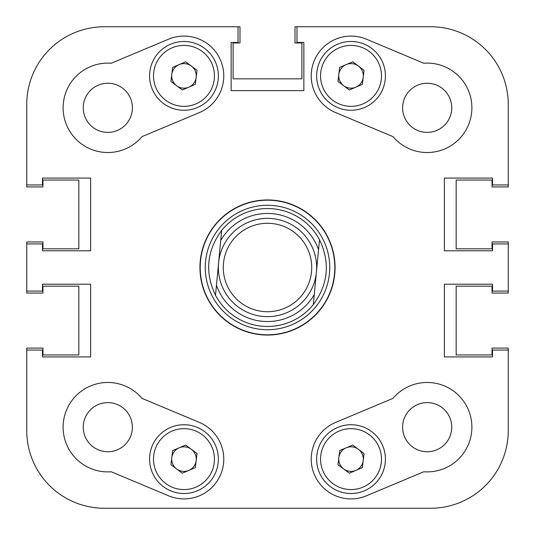 <?xml version="1.0" encoding="UTF-8"?>
<svg xmlns="http://www.w3.org/2000/svg" width="535" height="535" viewBox="0 0 535 535"><rect width="100%" height="100%" fill="white"/><g stroke="black" fill="none" stroke-linecap="round" stroke-linejoin="round"><path stroke-width="0.8" d="M142.002 136.639A44.713 44.713 0 0 1 63.11 107.816A44.713 44.713 0 0 1 111.22 63.237L168.585 39.182A39.797 39.797 0 0 1 220.674 60.495A39.797 39.797 0 0 1 199.368 112.584L142.002 136.639M451.747 427.184A24.563 24.563 0 0 0 427.184 402.614A24.563 24.563 0 0 0 402.614 427.184A24.563 24.563 0 0 0 427.184 451.747A24.563 24.563 0 0 0 451.747 427.184M132.386 427.184A24.563 24.563 0 0 0 107.816 402.614A24.563 24.563 0 0 0 83.253 427.184A24.563 24.563 0 0 0 107.816 451.747A24.563 24.563 0 0 0 132.386 427.184M132.386 107.816A24.563 24.563 0 0 0 107.816 83.253A24.563 24.563 0 0 0 83.253 107.816A24.563 24.563 0 0 0 107.816 132.386A24.563 24.563 0 0 0 132.386 107.816M451.747 107.816A24.563 24.563 0 0 0 427.184 83.253A24.563 24.563 0 0 0 402.614 107.816A24.563 24.563 0 0 0 427.184 132.386A24.563 24.563 0 0 0 451.747 107.816M311.23 459.117A39.797 39.797 0 0 0 366.415 495.818L423.78 471.763A44.713 44.713 0 0 0 468.413 409.89A44.713 44.713 0 0 0 392.998 398.361L335.632 422.416A39.797 39.797 0 0 0 311.23 459.117M267.5 199.943A67.557 67.557 0 0 0 199.943 267.5A67.557 67.557 0 0 0 267.5 335.057A67.557 67.557 0 0 0 335.057 267.5A67.557 67.557 0 0 0 267.5 199.943M63.11 427.184A44.713 44.713 0 0 0 111.22 471.763L168.585 495.818A39.797 39.797 0 0 0 220.674 474.505A39.797 39.797 0 0 0 199.368 422.416L142.002 398.361A44.713 44.713 0 0 0 63.11 427.184M311.23 75.883A39.797 39.797 0 0 0 335.632 112.584L392.998 136.639A44.713 44.713 0 0 0 468.413 125.11A44.713 44.713 0 0 0 423.78 63.237L366.415 39.182A39.797 39.797 0 0 0 311.23 75.883M104.379 26.75L238.022 26.75L104.379 26.75A77.628 77.628 0 0 0 26.75 104.379L26.75 184.956L42.472 184.956L42.472 178.081L90.622 178.081L90.622 250.795L42.472 250.795L42.472 243.913L26.75 243.913L26.75 291.087L42.472 291.087L42.472 284.205L90.622 284.205L90.622 356.919L42.472 356.919L42.472 350.044L26.75 350.044L26.75 430.621A77.628 77.628 0 0 0 104.379 508.25L430.621 508.25A77.628 77.628 0 0 0 508.25 430.621L508.25 350.044L492.528 350.044L492.528 356.919L444.378 356.919L444.378 284.205L492.528 284.205L492.528 291.087L508.25 291.087L508.25 243.913L492.528 243.913L492.528 250.795L444.378 250.795L444.378 178.081L492.528 178.081L492.528 184.956L508.25 184.956L508.25 104.379L508.25 186.922L492.039 186.922L492.039 180.041L456.168 180.041L456.168 248.828L492.039 248.828L456.168 248.828L456.168 180.041L492.039 180.041M508.25 104.379A77.628 77.628 0 0 0 430.621 26.75L296.978 26.75L296.978 42.472L303.86 42.472L303.86 90.622L231.14 90.622L231.14 42.472L238.022 42.472L238.022 26.75L239.988 26.75L239.988 42.96L233.106 42.96L233.106 78.832L301.894 78.832L233.106 78.832L233.106 42.96M205.266 267.5A62.234 62.234 0 0 0 267.5 329.734A62.234 62.234 0 0 0 329.734 267.5A62.234 62.234 0 0 0 267.5 205.266A62.234 62.234 0 0 0 205.266 267.5M200.19 267.5A67.31 67.31 0 0 0 267.5 334.81A67.31 67.31 0 0 0 334.81 267.5A67.31 67.31 0 0 0 267.5 200.19A67.31 67.31 0 0 0 200.19 267.5M508.25 291.087L508.25 293.046L492.039 293.046L492.039 286.171L456.168 286.171L456.168 354.959L456.168 286.171L492.039 286.171M508.25 243.913L508.25 241.954L492.039 241.954L492.039 248.828M295.012 26.75L296.978 26.75L295.012 26.75L295.012 42.96L301.894 42.96L301.894 78.832L301.894 42.96M26.75 186.922L26.75 184.956L26.75 186.922L42.96 186.922L42.96 180.041L78.832 180.041L78.832 248.828L42.96 248.828L78.832 248.828L78.832 180.041L42.96 180.041M26.75 243.913L26.75 241.954L42.96 241.954L42.96 248.828M26.75 291.087L26.75 293.046L42.96 293.046L42.96 286.171L78.832 286.171L78.832 354.959L78.832 286.171L42.96 286.171M42.96 354.959L78.832 354.959L42.96 354.959L42.96 348.078L26.75 348.078L26.75 430.621L26.75 350.044M508.25 348.078L508.25 350.044L508.25 348.078L492.039 348.078L492.039 354.959L456.168 354.959L492.039 354.959M430.621 508.25L419.814 508.25M341.196 508.25L315.543 508.25M219.457 508.25L193.804 508.25M115.186 508.25L104.379 508.25M508.25 350.044L508.25 430.621L508.25 350.044M311.517 271.693A44.218 44.218 0 0 0 271.693 223.483A44.218 44.218 0 0 0 223.483 263.307A44.218 44.218 0 0 0 263.307 311.517A44.218 44.218 0 0 0 311.517 271.693M218.588 262.846A49.133 49.133 0 0 1 272.154 218.588A49.133 49.133 0 0 1 316.412 272.154A49.133 49.133 0 0 1 262.846 316.412A49.133 49.133 0 0 1 218.588 262.846M262.377 321.301A54.048 54.048 0 0 0 314.279 294.571L318.546 249.745A54.048 54.048 0 0 0 220.721 240.429L216.454 285.255A54.048 54.048 0 0 0 262.377 321.301M313.323 304.602A58.957 58.957 0 0 1 215.498 295.287C204.678 272.429 206.737 250.801 221.677 230.398A58.957 58.957 0 0 1 319.502 239.713C330.322 262.571 328.263 284.199 313.323 304.602L314.279 294.571L313.323 304.602M221.677 230.398L220.721 240.429L221.677 230.398M318.546 249.745L319.502 239.713L318.546 249.745M216.454 285.255L215.498 295.287L216.454 285.255M171.775 457.666A12.285 12.285 0 0 0 188.815 470.405A12.285 12.285 0 0 0 191.329 449.28A12.285 12.285 0 0 0 171.775 457.666M204.577 431.578A34.394 34.394 0 0 1 211.512 479.721A34.394 34.394 0 0 1 163.376 486.656A34.394 34.394 0 0 1 156.434 438.513A34.394 34.394 0 0 1 204.577 431.578A34.394 34.394 0 0 0 156.434 438.513A34.394 34.394 0 0 0 163.376 486.656M195.328 467.61L182.295 473.201L170.939 464.708L172.618 450.624L185.652 445.033L197.014 453.533L195.328 467.61M338.829 74.432A12.285 12.285 0 0 0 355.862 87.172A12.285 12.285 0 0 0 358.383 66.046A12.285 12.285 0 0 0 338.829 74.432M371.624 48.344A34.394 34.394 0 0 1 378.566 96.487A34.394 34.394 0 0 1 330.423 103.422A34.394 34.394 0 0 1 323.488 55.279A34.394 34.394 0 0 1 371.624 48.344A34.394 34.394 0 0 0 323.488 55.279A34.394 34.394 0 0 0 330.423 103.422M362.382 84.376L349.348 89.967L337.986 81.467L339.671 67.39L352.705 61.799L364.061 70.292L362.382 84.376M338.829 457.666A12.285 12.285 0 0 0 355.862 470.405A12.285 12.285 0 0 0 358.383 449.28A12.285 12.285 0 0 0 338.829 457.666M371.624 431.578A34.394 34.394 0 0 1 378.566 479.721A34.394 34.394 0 0 1 330.423 486.656A34.394 34.394 0 0 1 323.488 438.513A34.394 34.394 0 0 1 371.624 431.578A34.394 34.394 0 0 0 323.488 438.513A34.394 34.394 0 0 0 330.423 486.656M362.382 467.61L349.348 473.201L337.986 464.708L339.671 450.624L352.705 445.033L364.061 453.533L362.382 467.61M171.775 74.432A12.285 12.285 0 0 0 188.815 87.172A12.285 12.285 0 0 0 191.329 66.046A12.285 12.285 0 0 0 171.775 74.432M204.577 48.344A34.394 34.394 0 0 1 211.512 96.487A34.394 34.394 0 0 1 163.376 103.422A34.394 34.394 0 0 1 156.434 55.279A34.394 34.394 0 0 1 204.577 48.344A34.394 34.394 0 0 0 156.434 55.279A34.394 34.394 0 0 0 163.376 103.422M195.328 84.376L182.295 89.967L170.939 81.467L172.618 67.39L185.652 61.799L197.014 70.292L195.328 84.376M296.978 26.75L430.621 26.75L296.978 26.75M26.75 184.956L26.75 104.379M165.73 483.513A30.462 30.462 0 0 0 208.369 477.367A30.462 30.462 0 0 0 202.223 434.728A30.462 30.462 0 0 0 159.584 440.873A30.462 30.462 0 0 0 165.73 483.513M332.777 100.272A30.462 30.462 0 0 0 375.416 94.127A30.462 30.462 0 0 0 369.27 51.487A30.462 30.462 0 0 0 326.631 57.633A30.462 30.462 0 0 0 332.777 100.272M332.777 483.513A30.462 30.462 0 0 0 375.416 477.367A30.462 30.462 0 0 0 369.27 434.728A30.462 30.462 0 0 0 326.631 440.873A30.462 30.462 0 0 0 332.777 483.513M165.73 100.272A30.462 30.462 0 0 0 208.369 94.127A30.462 30.462 0 0 0 202.223 51.487A30.462 30.462 0 0 0 159.584 57.633A30.462 30.462 0 0 0 165.73 100.272"/></g></svg>
